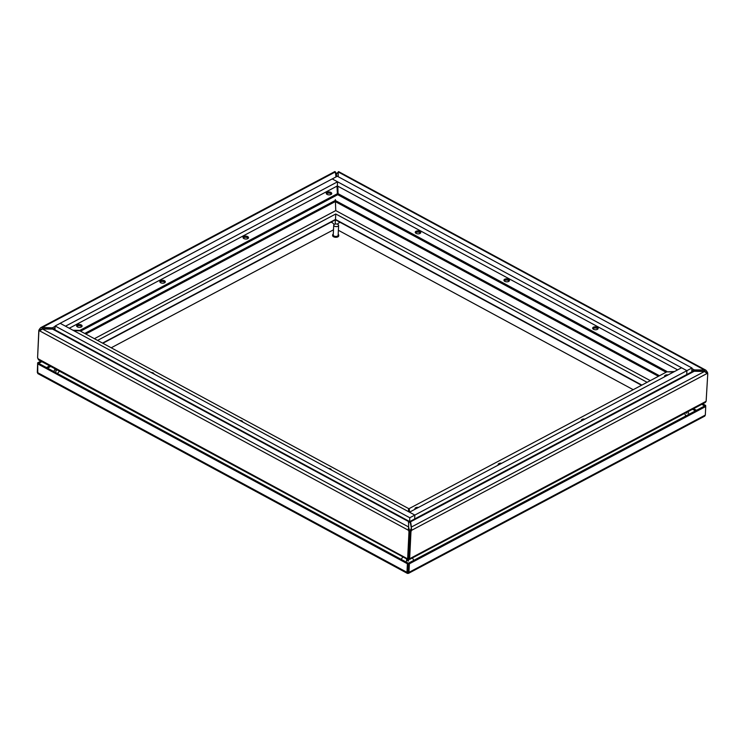 <?xml version="1.0" encoding="UTF-8"?>
<svg xmlns="http://www.w3.org/2000/svg" width="745" height="745" viewBox="0 0 745 745"><rect width="100%" height="100%" fill="white"/><g stroke="black" fill="none" stroke-linecap="round" stroke-linejoin="round"><path stroke-width="1.12" d="M333.723 225.176L333.238 235.01A2.449 1.313 2.8 0 0 335.623 236.435A2.449 1.313 2.8 0 0 338.137 235.252L338.621 225.418A2.449 1.313 -177.2 0 1 336.107 226.601A2.449 1.313 -177.2 0 1 333.723 225.176A2.449 1.313 -177.2 0 1 334.393 224.338A2.449 1.313 -177.2 0 1 337.103 224.115A2.449 1.313 -177.2 0 1 338.621 225.418M333.285 234.032A3.064 1.639 2.8 0 0 332.633 234.982A3.064 1.639 2.8 0 0 335.613 236.761A3.064 1.639 2.8 0 0 338.752 235.28A3.064 1.639 2.8 0 0 338.183 234.265M332.652 235.243A3.064 1.639 2.8 0 0 332.605 235.494A3.064 1.639 2.8 0 0 335.585 237.283A3.064 1.639 2.8 0 0 338.724 235.792A3.064 1.639 2.8 0 0 338.696 235.532M701.762 404.349L704.714 405.951L408.362 563.239L407.832 573.063L408.362 563.239L38.693 363.374L41.878 361.679M407.897 572.644L407.506 573.454L406.975 572.318L407.394 563.76L408.362 563.239L409.387 563.797L408.968 572.356L407.506 573.454L37.753 373.543L37.725 363.886L38.693 363.374L37.669 362.815L40.854 361.129M37.325 372.09L37.669 362.815M407.394 563.76L37.725 363.886M407.822 573.063L408.418 573.399L704.77 416.11L705.319 415.067L705.739 406.509L409.387 563.797M702.731 403.837L705.683 405.438L704.714 405.951L705.739 406.509M705.683 405.438L705.636 406.444M409.117 521.64L410.123 521.602M54.953 329.812L55.139 326.003L409.787 517.747L409.582 521.891M55.139 326.003L60.187 323.321L414.835 515.074L686.89 370.675L686.704 374.586M409.787 517.747L414.835 515.074L414.648 518.976L414.835 515.074L409.499 512.188L681.554 367.788L686.89 370.675M335.352 173.101L336.619 173.343L336.451 176.686L336.619 173.343L338.156 173.157L338.36 172.328M335.334 199.567L335.762 210.593L335.334 199.567M707.014 373.301L707.694 372.938L707.005 371.643L706.074 372.221M338.323 172.086L337.392 172.84L338.156 173.157L338.146 176.677M707.005 371.643L705.888 370.19L704.416 369.967L704.36 371.159L705.217 371.429M694.657 371.112L704.36 371.159L705.869 372.062M707.648 373.925L707.694 372.938M338.202 176.714L338.211 171.965L704.416 369.967L694.414 369.92L694.359 371.075M691.937 368.579L694.414 369.92L692.999 370.796L693.381 371.075M97.558 340.409L335.753 213.983L335.492 219.44L335.753 213.983L647.098 382.315M691.854 370.181L692.999 370.796L691.798 371.42M337.671 186.082L338.128 194.92L666.077 372.239M592.852 328.769A2.756 1.471 -177.2 0 1 595.413 328.014A2.756 1.471 -177.2 0 1 597.881 329.011M415.459 232.859A2.756 1.471 -177.2 0 1 418.01 232.105A2.756 1.471 -177.2 0 1 420.487 233.101M504.151 280.809A2.756 1.471 -177.2 0 1 506.712 280.064A2.756 1.471 -177.2 0 1 509.189 281.061M102.847 343.268L335.464 219.803L335.194 223.472L335.464 219.803L641.51 385.277M674.449 371.559L666.784 371.857M338.128 194.92L337.792 186.148M666.812 371.41L338.193 193.728M597.397 329.374A2.756 1.471 -177.2 0 1 594.342 329.616A2.756 1.471 -177.2 0 1 592.648 328.163A2.756 1.471 -177.2 0 1 595.469 326.822A2.756 1.471 -177.2 0 1 598.151 328.433A2.756 1.471 -177.2 0 1 597.397 329.374M420.003 233.464A2.756 1.471 -177.2 0 1 416.949 233.707A2.756 1.471 -177.2 0 1 415.254 232.244A2.756 1.471 -177.2 0 1 418.075 230.913A2.756 1.471 -177.2 0 1 420.757 232.514A2.756 1.471 -177.2 0 1 420.003 233.464M508.695 281.424A2.756 1.471 -177.2 0 1 505.65 281.666A2.756 1.471 -177.2 0 1 503.946 280.204A2.756 1.471 -177.2 0 1 506.768 278.872A2.756 1.471 -177.2 0 1 509.45 280.474A2.756 1.471 -177.2 0 1 508.695 281.424M411.361 528.214L409.955 530.971L408.8 559.188L706.13 401.285L707.75 374.009L704.5 371.466L693.018 371.224L410.113 521.379M409.694 557.744L410.979 531.52L409.266 529.676L408.297 530.189L39.653 330.864L38.88 331.376L37.595 357.591L38.535 359.872L407.515 559.374L407.468 560.827L408.67 557.186L409.694 557.744L409.946 558.489L408.921 557.931L408.8 559.188L409.648 559.393L705.338 402.449L706.13 401.285M410.691 529.704L411.715 530.254L410.979 531.52M411.37 528L411.715 530.254L707.107 373.469M693.018 371.224L410.095 521.388L411.352 528.158M410.784 522.841L411.417 527.022L704.5 371.466M410.076 521.407L410.849 521.649L410.048 521.472L410.756 522.655M410.728 522.701L409.899 522.496L410.728 522.701M409.936 521.705L409.899 522.496L409.862 521.742M409.48 512.178L409.284 508.528L409.359 512.104M409.284 508.528L666.831 371.839L673.666 371.978M581.51 420.888A2.756 1.471 -177.2 0 1 581.361 420.366A2.756 1.471 -177.2 0 1 584.853 419.109M664.726 376.719A2.756 1.471 -177.2 0 1 664.577 376.197A2.756 1.471 -177.2 0 1 668.069 374.94M498.284 465.057A2.756 1.471 -177.2 0 1 498.144 464.535A2.756 1.471 -177.2 0 1 501.636 463.278M415.067 509.226A2.756 1.471 -177.2 0 1 414.918 508.705A2.756 1.471 -177.2 0 1 418.42 507.447M408.549 558.89L408.483 561.097M686.564 412.423L686.871 413.345M40.286 330.1L42.279 328.657L52.113 329.011M39.709 330.78L38.824 330.305L39.559 329.039L40.584 329.588L42.335 328.657M38.824 330.305L37.641 356.585M335.539 173.045L335.967 172.812L335.269 172.235M335.948 176.956L335.418 171.909L334.943 172.253M39.559 329.039L40.696 327.679L42.335 327.465L42.279 328.657M335.418 171.909L42.335 327.465L52.355 327.828L52.299 329.011M55.121 326.357L52.355 327.828L53.361 328.992M54.972 329.467L53.761 328.75L55.037 328.079M80.535 331.199L337.327 194.901L337.383 193.709L79.845 330.408L73.047 330.268M160.017 282.215A2.756 1.471 -177.2 0 1 160.501 281.852A2.756 1.471 -177.2 0 1 165.045 282.467M76.8 326.385A2.756 1.471 -177.2 0 1 77.284 326.021A2.756 1.471 -177.2 0 1 81.829 326.636M243.233 238.046A2.756 1.471 -177.2 0 1 243.717 237.683A2.756 1.471 -177.2 0 1 248.262 238.298M326.45 193.877A2.756 1.471 -177.2 0 1 326.943 193.514A2.756 1.471 -177.2 0 1 331.488 194.128M336.991 186.129L337.383 193.709M160.557 280.66A2.756 1.471 -177.2 0 1 163.611 280.418A2.756 1.471 -177.2 0 1 165.316 281.88A2.756 1.471 -177.2 0 1 162.494 283.212A2.756 1.471 -177.2 0 1 159.812 281.61A2.756 1.471 -177.2 0 1 160.557 280.66M77.34 324.829A2.756 1.471 -177.2 0 1 80.395 324.587A2.756 1.471 -177.2 0 1 82.099 326.049A2.756 1.471 -177.2 0 1 79.268 327.381A2.756 1.471 -177.2 0 1 76.595 325.779A2.756 1.471 -177.2 0 1 77.34 324.829M243.783 236.491A2.756 1.471 -177.2 0 1 246.828 236.249A2.756 1.471 -177.2 0 1 248.532 237.711A2.756 1.471 -177.2 0 1 245.71 239.043A2.756 1.471 -177.2 0 1 243.028 237.441A2.756 1.471 -177.2 0 1 243.783 236.491M326.999 192.322A2.756 1.471 -177.2 0 1 330.054 192.08A2.756 1.471 -177.2 0 1 331.749 193.542A2.756 1.471 -177.2 0 1 328.927 194.873A2.756 1.471 -177.2 0 1 326.245 193.272A2.756 1.471 -177.2 0 1 326.999 192.322M56.238 369.446L55.819 370.423M408.67 557.186L409.955 530.971L408.986 531.483L407.701 557.698L408.67 557.186M409.266 529.676L408.614 526.966L408.297 530.189L408.986 531.483M408.26 557.986L407.357 558.433L407.701 557.698M39.653 330.864L42.418 328.964L53.668 329.113L409.228 521.351M37.855 358.662L408.204 559.178L408.335 557.893M408.577 522.794L409.266 521.388L408.632 521.602L408.614 526.966L42.418 328.964M409.266 521.388L408.632 521.602L52.42 329.011M409.135 521.649L408.381 522.655M73.867 330.715L79.864 330.836L408.483 508.518L408.651 511.722M151.095 372.472A2.756 1.471 -177.2 0 1 154.029 374.055M328.489 468.391A2.756 1.471 -177.2 0 1 331.423 469.974M239.797 420.431A2.756 1.471 -177.2 0 1 242.73 422.015M56.657 369.669L55.866 371.466M406.602 558.88L406.537 561.06M633.203 389.691L338.379 230.289M333.499 229.805L111.21 347.785M69.266 328.228L337.355 185.933L677.615 369.874M332.27 178.94L686.918 370.656L686.722 374.567M332.27 178.912L337.317 176.23L691.965 367.983L691.77 371.885M686.918 370.656L691.965 367.983M337.55 181.799L332.214 178.912L60.159 323.302L65.495 326.189L337.55 181.799L337.355 185.933M692.505 409.266L695.457 410.868M47.531 368.151L50.716 366.466M46.479 367.583L49.664 365.888M693.558 408.707L696.51 410.299M406.975 572.318L37.306 372.453M705.319 415.067L408.968 572.356M337.392 172.84L338.156 173.25M704.193 371.159L705.068 371.634M659.474 375.741L335.595 200.629M658.422 376.299L335.595 201.765M94.392 338.696L335.762 210.593L650.264 380.63M102.521 343.091L335.492 219.44L641.864 385.091M694.48 371.112L410.849 521.649M334.999 200.619L84.716 333.462M334.999 201.746L85.768 334.03M409.173 521.332L53.789 329.188M340.344 222.438A4.898 2.766 118.4 0 0 337.411 224.208M334.142 224.496A4.898 3.082 -118 0 0 330.845 222.252M685.81 415.98A4.898 3.082 -118 0 0 684.404 413.568M401.201 559.374A4.898 2.766 -61.6 0 1 403.138 557.009M412.32 557.977A4.898 3.082 62 0 1 413.726 560.389M59.572 371.252A4.898 2.766 118.4 0 0 57.626 373.608M332.633 234.982L332.605 235.494M338.752 235.28L338.724 235.792M338.584 171.601L705.888 370.19M40.696 327.679L334.896 171.536M688.874 414.36L688.101 411.603M55.13 368.849L53.789 371.541"/></g></svg>
